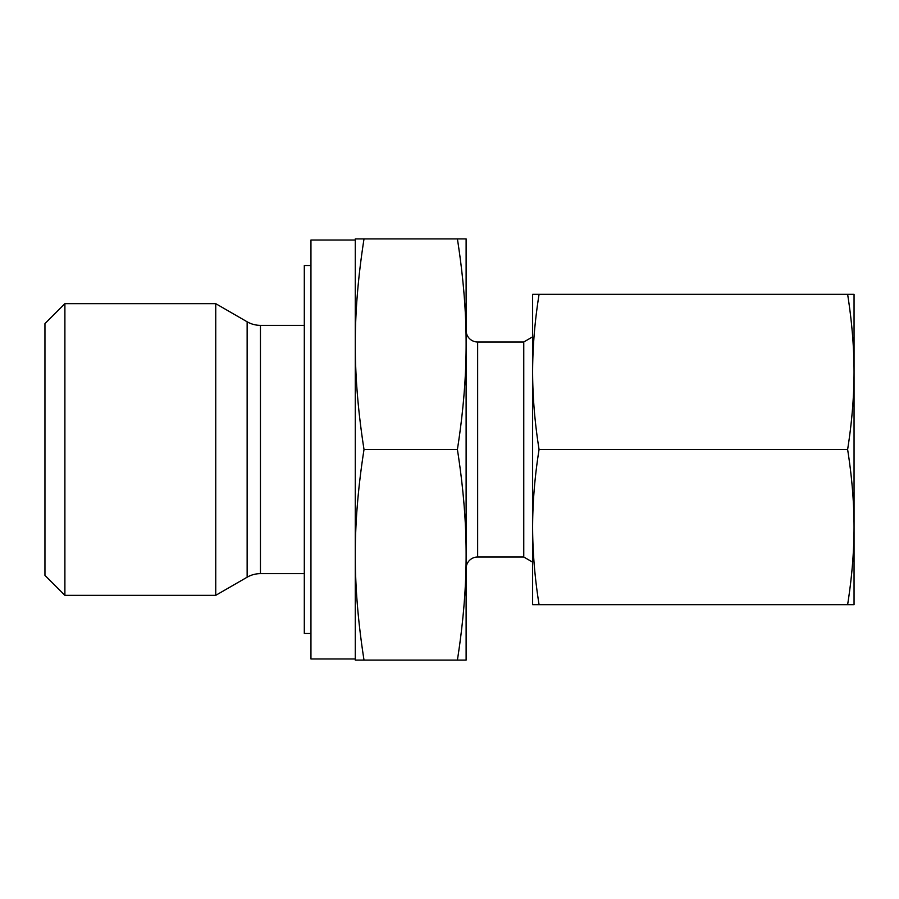 <?xml version="1.0" encoding="UTF-8"?>
<svg xmlns="http://www.w3.org/2000/svg" width="899" height="899" viewBox="0 0 899 899"><rect width="100%" height="100%" fill="white"/><g stroke="black" fill="none" stroke-linecap="round" stroke-linejoin="round"><path stroke-width="1.35" d="M64.897 303.671L44.95 323.629L44.95 575.371L64.897 595.329L64.897 303.671L215.749 303.671L215.749 595.329L247.146 577.203A26.599 26.599 0 0 1 260.452 573.641L260.452 325.359A26.599 26.599 0 0 1 247.146 321.797L215.749 303.671M310.953 633.492L304.3 633.492L304.3 265.508L310.953 265.508M355.285 658.978L310.953 658.978L310.953 240.022L355.285 240.022M466.12 568.539A11.53 11.53 0 0 1 477.65 557.009L477.65 341.991A11.53 11.53 0 0 1 466.12 330.461M477.65 557.009L523.757 557.009L523.757 341.991L532.624 336.867M364.016 449.5C358.15 412 355.24 376.906 355.285 344.205C355.24 311.503 358.15 276.409 364.016 238.909L355.285 238.909L355.285 554.795C355.24 522.094 358.15 487 364.016 449.5L457.4 449.5C463.266 487 466.176 522.094 466.12 554.795C466.176 587.496 463.266 622.591 457.4 660.091L466.12 660.091L466.12 344.205C466.176 376.906 463.266 412 457.4 449.5M460.58 238.909L457.4 238.909C463.266 276.409 466.176 311.503 466.12 344.205L466.12 238.909L364.016 238.909M360.836 660.091L364.016 660.091C358.15 622.591 355.24 587.496 355.285 554.795L355.285 660.091L457.4 660.091M847.622 604.667L854.05 604.667L854.05 371.916C854.039 396.594 851.892 422.463 847.622 449.5C851.892 476.537 854.039 502.406 854.05 527.084C854.039 551.772 851.892 577.63 847.622 604.667L539.063 604.667C534.781 577.63 532.646 551.772 532.624 527.084C532.646 502.406 534.781 476.537 539.063 449.5C534.781 422.463 532.646 396.594 532.624 371.916C532.646 347.228 534.781 321.37 539.063 294.333L532.624 294.333L532.624 604.667L539.063 604.667M847.622 449.5L539.063 449.5M847.622 294.333C851.892 321.37 854.039 347.228 854.05 371.916L854.05 294.333L539.063 294.333M247.146 577.203L247.146 321.797M260.452 325.359L304.3 325.359M477.65 341.991L523.757 341.991M523.757 557.009L532.624 562.133M260.452 573.641L304.3 573.641M64.897 595.329L215.749 595.329"/></g></svg>
